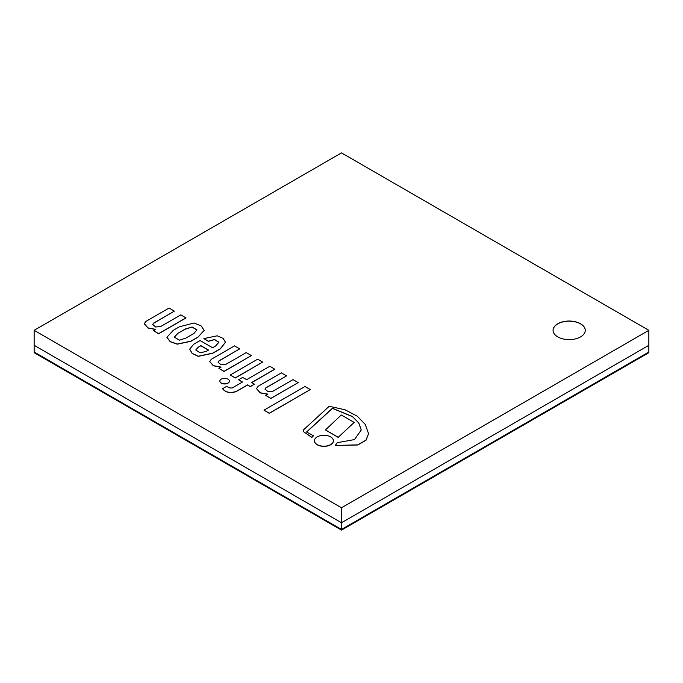 <?xml version="1.0" encoding="UTF-8"?>
<svg xmlns="http://www.w3.org/2000/svg" width="683" height="683" viewBox="0 0 683 683"><rect width="100%" height="100%" fill="white"/><g stroke="black" fill="none" stroke-linecap="round" stroke-linejoin="round"><path stroke-width="1.02" d="M557.78 336.898A16.102 9.297 180 0 1 553.068 330.324A16.102 9.297 180 0 1 569.17 321.036A16.102 9.297 180 0 1 585.263 330.324A16.102 9.297 180 0 1 575.325 338.913A16.102 9.297 180 0 1 557.78 336.898M341.5 530.119L34.15 352.676L34.15 345.308L341.5 522.76L341.5 529.462L34.15 352.018L341.5 529.462L341.5 530.119L648.85 352.676L648.85 352.018L341.5 529.462L648.85 352.018L648.85 345.308L341.5 522.76L34.15 345.308L34.15 330.324L341.5 507.776L648.85 330.324L341.5 152.881L34.15 330.324M648.85 330.324L648.85 345.308L341.5 522.76L341.5 507.776M585.263 330.393A16.102 9.297 0 0 0 569.17 321.164A16.102 9.297 0 0 0 553.068 330.393M153.513 330.649L158.652 333.748L185.998 317.962L180.858 314.863L160.676 326.517L155.622 326.995L152.744 324.476L153.675 323.068L174.37 311.124L169.042 308.042L145.786 321.471L144.275 323.708L148.04 327.917L155.758 329.36L153.513 330.649L158.652 333.62L185.998 317.834M144.275 323.776L147.955 328.011L155.553 329.479M152.744 324.536L153.675 323.204L174.37 311.124M303.252 430.768A3.705 2.143 0 0 0 303.252 430.836A3.705 2.143 0 0 0 303.602 431.741L311.824 437.316L313.471 435.788L306.556 432.015L332.433 408.263L352.53 416.545L358.771 422.905L361.264 429.957L354.46 439.587L337.291 442.678L335.276 445.47L357.824 444.855L366.003 440.134L368.547 433.662L365.26 424.416L357.158 416.126L344.992 409.74L329.189 406.291L303.722 429.658A3.705 2.143 0 0 0 303.252 430.7A3.705 2.143 0 0 0 303.602 431.605M335.276 445.47L357.824 444.992L366.003 440.27L368.547 433.731M306.641 432.066L332.433 408.391L352.496 416.647L358.737 422.99L361.264 430.017M303.602 431.741L311.824 437.453L313.471 435.788M281.353 372.884L258.106 386.313L256.526 388.618L260.308 392.81L267.932 394.125L265.696 395.414L270.835 398.385L298.172 382.6L293.033 379.628L272.859 391.282L267.898 391.547L264.987 389.071L265.849 387.833L286.544 375.881L281.353 372.884M264.987 389.139L265.849 387.961L286.544 375.881M265.696 395.414L270.835 398.513L298.172 382.6M256.526 388.678L260.223 392.904L267.727 394.236M196.943 329.932L192.025 327.123L185.434 329.086L177.759 333.389L185.434 328.958L192.077 326.995L196.943 329.863L193.904 333.475L185.904 338.094L179.398 340.16L174.267 337.129L177.759 333.389M177.759 333.517L174.267 337.189M166.934 337.325L170.187 341.722L177.298 344.172L190.77 341.355L197.814 337.291L204.2 330.359L201.161 325.945L194.1 322.982L179.33 326.815L173.269 330.316L166.934 337.257L170.187 341.585L177.298 344.036L190.77 341.227L197.814 337.154M197.814 337.291L204.2 330.427M208.435 350.148L200.819 345.752L198.403 347.143L200.819 345.615L208.546 350.08L206.428 351.301L200.162 352.863L195.799 349.961L198.403 347.015M198.403 347.143L195.799 350.029M212.575 347.749L200.11 340.552L193.665 344.275L189.72 349.09L192.179 353.384L198.249 356.227L212.763 353.12L220.344 348.74L225.441 342.251L223.119 338.367L217.22 335.805L203.893 338.614L208.426 341.227L214.496 339.477L218.91 342.2L215.606 346.008L212.575 347.749M203.893 338.614L208.426 341.363L214.436 339.605L218.91 342.268M189.72 349.158L192.179 353.521L198.249 356.355L212.763 353.248L220.344 348.876L225.441 342.311M263.988 410.159L269.298 413.36L310.27 389.583L304.951 386.51L263.988 410.159L269.298 413.232L310.27 389.583M251.703 382.617L274.848 369.255L269.853 366.25L246.606 379.671L242.687 377.417L238.598 379.774L242.397 382.096M238.598 379.774L242.516 382.036L232.246 387.961C229.65 388.175 227.926 387.56 227.063 386.117L222.641 388.67C225.458 392.332 229.923 393.28 236.045 391.53L247.502 384.913L250.302 386.535L254.392 384.17L251.592 382.557L274.848 369.127M222.641 388.67L222.641 388.806C225.458 392.46 229.923 393.417 236.045 391.658L247.502 385.041L250.302 386.663L254.392 384.17M230.299 374.984L235.302 378.006L262.648 362.084L257.636 359.198L230.299 374.984L235.302 377.87L262.648 362.084M325.458 429.923L338.153 437.385L354.178 422.41L341.278 414.965L325.458 429.923L338.153 437.248M338.153 437.385L354.178 422.41M234.551 345.863L211.295 359.292L209.715 361.589L213.472 365.678L221.121 367.095L218.884 368.393L224.024 371.356L251.361 355.57L246.221 352.607L226.047 364.252L220.993 364.756L218.116 362.203L219.038 360.812L239.733 348.859L234.551 345.863M218.116 362.272L219.038 360.94L239.733 348.859M218.884 368.393L224.024 371.492L251.361 355.57M209.715 361.657L213.386 365.781L220.916 367.215M317.219 436.881A9.477 5.473 0 0 0 314.445 440.748A9.477 5.473 0 0 0 323.921 446.221A9.477 5.473 0 0 0 333.398 440.748A9.477 5.473 0 0 0 327.55 435.694A9.477 5.473 0 0 0 317.219 436.881M314.445 440.817A9.477 5.473 0 0 0 314.445 440.885A9.477 5.473 0 0 0 323.921 446.358A9.477 5.473 0 0 0 333.398 440.885A9.477 5.473 0 0 0 333.398 440.817M221.249 379.15A4.755 2.741 0 0 0 219.858 381.088A4.755 2.741 0 0 0 224.605 383.829A4.755 2.741 0 0 0 229.36 381.088A4.755 2.741 0 0 0 226.423 378.553A4.755 2.741 0 0 0 221.249 379.15M219.858 381.157A4.755 2.741 0 0 0 219.858 381.216A4.755 2.741 0 0 0 224.605 383.966A4.755 2.741 0 0 0 229.36 381.216A4.755 2.741 0 0 0 229.36 381.157"/></g></svg>
